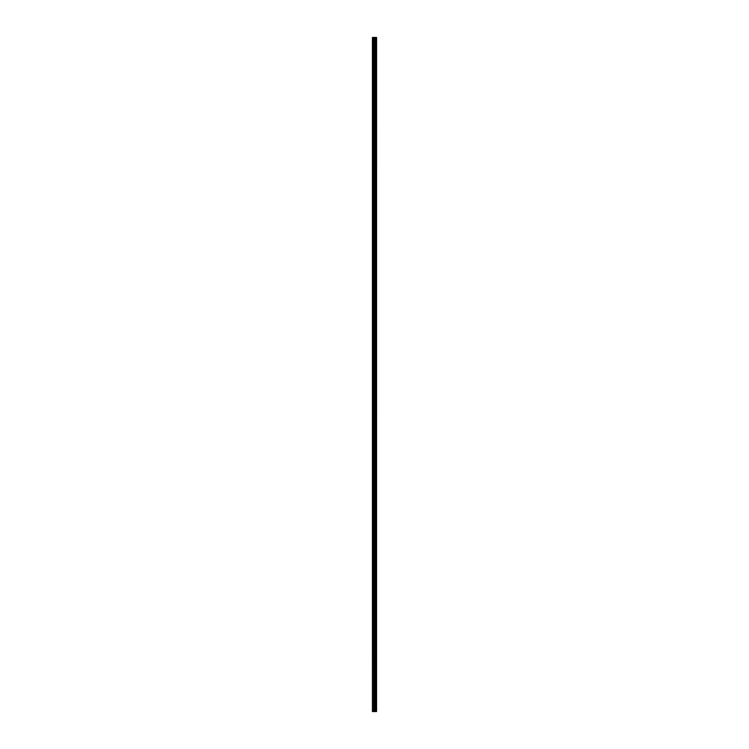 <?xml version="1.0" encoding="UTF-8"?>
<svg xmlns="http://www.w3.org/2000/svg" width="749" height="749" viewBox="0 0 749 749"><rect width="100%" height="100%" fill="white"/><g stroke="black" fill="none" stroke-linecap="round" stroke-linejoin="round"><path stroke-width="1.12" d="M372.684 711.55L376.56 711.55L376.578 37.45L372.422 37.45L372.422 711.55L372.684 37.45M375.202 37.45L375.202 711.55L375.183 37.45M376.578 37.45L376.56 711.55M376.504 711.55L376.504 37.45M376.138 711.55L376.138 37.45M376.064 711.55L376.064 37.45M375.614 711.55L375.614 37.45M375.53 711.55L375.53 37.45M374.987 711.55L374.987 37.45M374.8 711.55L374.8 37.45M374.547 711.55L374.547 37.45M374.36 711.55L374.36 37.45M373.882 711.55L373.882 37.45M373.592 711.55L373.592 37.45"/></g></svg>
